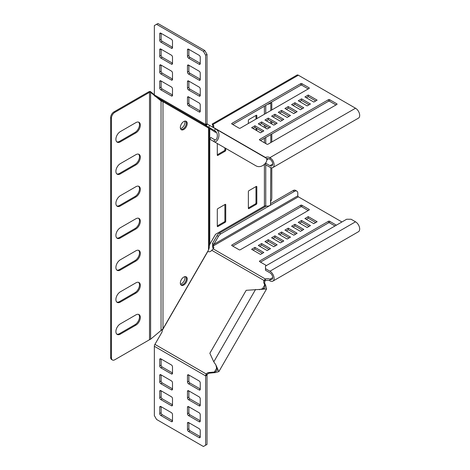 <?xml version="1.0" encoding="UTF-8"?>
<svg xmlns="http://www.w3.org/2000/svg" width="470" height="470" viewBox="0 0 470 470"><rect width="100%" height="100%" fill="white"/><g stroke="black" fill="none" stroke-linecap="round" stroke-linejoin="round"><path stroke-width="0.7" d="M183.776 285.026A4.864 2.808 120 0 0 186.954 280.737A4.864 2.808 120 0 0 186.208 276.842A4.864 2.808 120 0 0 183.776 277.083A4.864 2.808 120 0 0 180.597 281.371A4.864 2.808 120 0 0 181.344 285.267A4.864 2.808 120 0 0 183.776 285.026M182.947 284.55A4.864 2.808 120 0 0 185.997 280.643A4.864 2.808 120 0 0 185.756 276.66A4.864 2.808 120 0 1 185.38 281.976A4.864 2.808 120 0 1 180.962 284.967A4.864 2.808 120 0 0 182.947 284.55M183.776 129.491A4.864 2.808 120 0 0 186.954 125.202A4.864 2.808 120 0 0 186.208 121.301A4.864 2.808 120 0 0 183.776 121.542A4.864 2.808 120 0 0 180.597 125.831A4.864 2.808 120 0 0 181.344 129.732A4.864 2.808 120 0 0 183.776 129.491M182.947 129.009A4.864 2.808 120 0 0 185.997 125.102A4.864 2.808 120 0 0 185.756 121.119A4.864 2.808 -60 0 1 185.38 126.442A4.864 2.808 -60 0 1 180.962 129.426A4.864 2.808 120 0 0 182.947 129.009M214.731 131.9L215.589 131.4M255.98 115.456L255.98 119.098M255.98 127.969L255.98 130.214M224.895 204.538L224.895 220.882A0.787 0.452 -60 0 1 224.343 221.846L217.293 225.917M255.98 186.596L255.98 202.94A0.787 0.452 -60 0 1 255.422 203.898L248.371 207.969M224.895 147.891L224.895 149.742A0.787 0.452 -60 0 1 224.343 150.706L217.293 154.771M256.256 186.437A0.787 0.452 -60 0 1 256.649 186.396A0.787 0.452 -60 0 1 256.808 186.755L256.808 203.422A0.787 0.452 -60 0 1 256.256 204.38L248.93 208.609A0.787 0.452 -60 0 1 248.536 208.651A0.787 0.452 -60 0 1 248.371 208.292L248.371 191.625A0.787 0.452 -60 0 1 248.93 190.667L256.256 186.437L256.808 186.755M248.371 123.487L248.371 120.485A0.787 0.452 -60 0 1 248.93 119.521L256.256 115.291A0.787 0.452 -60 0 1 256.649 115.256A0.787 0.452 -60 0 1 256.808 115.614L256.808 118.616M256.808 128.451L256.808 130.695M209.309 128.398L215.566 132.375L216.153 132.035M209.767 129.033L209.767 244.324L215.566 234.283L264.404 206.083A1.175 0.681 180 0 1 265.75 205.948A3.531 2.039 0 0 0 270.509 204.92L270.802 167.637M217.293 209.573A0.787 0.452 -60 0 1 217.845 208.609L225.171 204.38A0.787 0.452 -60 0 1 225.565 204.344A0.787 0.452 -60 0 1 225.729 204.703L225.729 221.364A0.787 0.452 -60 0 1 225.171 222.328L217.845 226.558A0.787 0.452 -60 0 1 217.451 226.593A0.787 0.452 -60 0 1 217.293 226.234L217.293 209.573M225.729 148.373L225.729 150.224A0.787 0.452 -60 0 1 225.171 151.187L217.845 155.417A0.787 0.452 -60 0 1 217.451 155.453A0.787 0.452 -60 0 1 217.293 155.094L217.293 143.503M111.461 118.135A4.712 2.72 -60 0 1 114.792 112.365L113.957 111.889A4.712 2.72 120 0 0 110.626 117.653L111.461 118.135L111.461 357.84A4.712 2.72 120 0 0 112.436 359.997A4.712 2.72 120 0 0 114.792 359.762L149.513 339.716A1.569 0.905 0 0 1 150.282 339.469L162.984 328.847L208.504 250.011L209.309 247.614L209.309 128.163L207.963 127.699M162.984 328.847L162.984 101.726L208.504 128.005L208.504 250.011M209.309 128.163L208.504 128.005M209.767 244.324L209.309 246.239M270.802 201.289A4.712 2.72 120 0 0 271.795 197.97L271.795 167.808M271.795 142.011L271.795 133.997M271.795 123.963L271.795 121.724M271.795 109.962L271.795 103.758A4.712 2.72 -60 0 0 271.407 102.178M267.882 104.217A3.531 2.039 -0 0 0 270.509 103.012L270.767 102.548M155.952 96.761L161.046 100.915L162.984 101.726L158.795 98.4M150.617 339.099L150.617 91.726L154.348 94.77M114.792 112.365L149.513 92.32A1.569 0.905 -0 0 1 150.282 92.079L154.436 95.522M150.617 91.726L150.036 91.415A2.749 1.586 -0 0 0 148.679 91.844L113.957 111.889M110.626 117.653L110.626 357.359L111.461 357.84M112.436 359.997L111.602 359.515A4.712 2.72 -60 0 1 110.626 357.359M116.813 334.147A6.28 3.625 120 0 0 119.509 333.641L135.049 324.67A6.28 3.625 120 0 0 139.026 319.518A6.28 3.625 120 0 0 138.574 314.395M116.813 302.098A6.28 3.625 120 0 0 119.509 301.599L135.049 292.628A6.28 3.625 120 0 0 139.026 287.47A6.28 3.625 120 0 0 138.574 282.347M116.813 270.056A6.28 3.625 120 0 0 119.509 269.551L135.049 260.58A6.28 3.625 120 0 0 139.026 255.427A6.28 3.625 120 0 0 138.574 250.304M116.813 238.008A6.28 3.625 120 0 0 119.509 237.509L135.049 228.532A6.28 3.625 120 0 0 139.026 223.379A6.28 3.625 120 0 0 138.574 218.256M116.813 205.966A6.28 3.625 120 0 0 119.509 205.461L135.049 196.489A6.28 3.625 120 0 0 139.026 191.337A6.28 3.625 120 0 0 138.574 186.208M116.813 173.918A6.28 3.625 120 0 0 119.509 173.412L135.049 164.441A6.28 3.625 120 0 0 139.026 159.289A6.28 3.625 120 0 0 138.574 154.166M116.813 141.875A6.28 3.625 120 0 0 119.509 141.37L135.049 132.399A6.28 3.625 120 0 0 139.026 127.247A6.28 3.625 120 0 0 138.574 122.118M135.883 314.894L120.338 323.871A6.28 3.625 120 0 0 116.237 329.405A6.28 3.625 120 0 0 117.2 334.434A6.28 3.625 120 0 0 120.338 334.123L135.883 325.152A6.28 3.625 120 0 0 139.984 319.618A6.28 3.625 120 0 0 139.02 314.589A6.28 3.625 120 0 0 135.883 314.894M135.883 282.852L120.338 291.823A6.28 3.625 120 0 0 116.237 297.357A6.28 3.625 120 0 0 117.2 302.392A6.28 3.625 120 0 0 120.338 302.081L135.883 293.104A6.28 3.625 120 0 0 139.984 287.57A6.28 3.625 120 0 0 139.02 282.541A6.28 3.625 120 0 0 135.883 282.852M135.883 250.804L120.338 259.781A6.28 3.625 120 0 0 116.237 265.309A6.28 3.625 120 0 0 117.2 270.344A6.28 3.625 120 0 0 120.338 270.033L135.883 261.062A6.28 3.625 120 0 0 139.984 255.527A6.28 3.625 120 0 0 139.02 250.492A6.28 3.625 120 0 0 135.883 250.804M135.883 218.762L120.338 227.733A6.28 3.625 120 0 0 116.237 233.267A6.28 3.625 120 0 0 117.2 238.296A6.28 3.625 120 0 0 120.338 237.984L135.883 229.013A6.28 3.625 120 0 0 139.984 223.479A6.28 3.625 120 0 0 139.02 218.45A6.28 3.625 120 0 0 135.883 218.762M135.883 186.713L120.338 195.684A6.28 3.625 120 0 0 116.237 201.219A6.28 3.625 120 0 0 117.2 206.254A6.28 3.625 120 0 0 120.338 205.942L135.883 196.971A6.28 3.625 120 0 0 139.984 191.437A6.28 3.625 120 0 0 139.02 186.402A6.28 3.625 120 0 0 135.883 186.713M135.883 154.671L120.338 163.642A6.28 3.625 120 0 0 116.237 169.177A6.28 3.625 120 0 0 117.2 174.206A6.28 3.625 120 0 0 120.338 173.894L135.883 164.923A6.28 3.625 120 0 0 139.984 159.389A6.28 3.625 120 0 0 139.02 154.36A6.28 3.625 120 0 0 135.883 154.671M135.883 122.623L120.338 131.594A6.28 3.625 120 0 0 116.237 137.128A6.28 3.625 120 0 0 117.2 142.163A6.28 3.625 120 0 0 120.338 141.852L135.883 132.875A6.28 3.625 120 0 0 139.984 127.347A6.28 3.625 120 0 0 139.02 122.312A6.28 3.625 120 0 0 135.883 122.623M161.046 330.592L161.046 100.239M150.282 92.079L150.036 91.415M180.504 284.162A4.864 2.808 120 0 0 183.993 281.178A4.864 2.808 120 0 0 184.833 276.666M315.728 222.545L308.238 218.215L306.293 219.337M334.993 225.97L329.605 222.862A0.787 0.452 0 0 0 328.495 222.862L260.503 262.119M262.448 253.307L254.952 248.983L253.013 250.105M295.748 234.078L288.257 229.754L286.312 230.876M302.41 230.235L294.919 225.905L292.975 227.028M309.072 226.387L301.576 222.063L299.637 223.185M308.238 210.525L301.857 206.841A0.787 0.452 0 0 0 300.747 206.841L232.75 246.098M289.091 237.926L281.595 233.602L279.656 234.718M282.429 241.768L274.932 237.444L272.994 238.566M275.767 245.616L268.276 241.292L266.331 242.414M269.104 249.464L261.614 245.134L259.669 246.257M272.882 281.125L358.469 231.71A5.887 3.402 -120 0 0 359.374 226.992A5.887 3.402 -120 0 0 355.526 221.805L351.09 219.243L346.649 219.243L265.497 266.091L265.497 268.658L269.939 271.219A5.887 3.402 60 0 1 273.787 276.407A5.887 3.402 60 0 1 272.882 281.125A5.887 3.402 60 0 1 269.939 280.831A3.531 2.039 0 0 0 265.391 280.613L265.391 279.016L264.017 280.467A3.531 2.885 -60 0 0 263.993 283.31L264.728 284.914L265.709 285.484L266.572 288.968L246.192 290.313L209.843 353.276L213.78 361.829L215.895 364.973L217.163 370.619L214.438 372.029L208.692 372.557A3.531 2.885 -60 0 0 206.236 374.003L205.784 374.954L207.064 374.825A0.787 0.452 120 0 0 207.023 375.095L207.023 444.414L203.416 446.5L156.569 419.452L154.348 415.609L154.348 346.284A2.749 1.586 -60 0 1 154.918 344.369L161.692 332.637A3.531 2.885 -60 0 0 162.244 330.392L162.314 329.629M213.521 248.466A3.531 2.039 0 0 0 212.769 247.825L212.975 245.81M207.716 251.368L207.834 251.438A3.531 2.885 -60 0 0 211.77 250.304L213.145 248.853A3.531 2.039 0 0 0 213.803 247.667A3.531 2.039 0 0 0 212.769 246.227L213.856 244.318L212.469 243.513L217.046 235.593A4.712 2.72 -60 0 1 219.396 233.102L220.788 233.907L294.473 191.361A4.712 2.72 120 0 1 296.829 191.131A4.712 2.72 120 0 1 297.804 193.287L297.804 195.849A0.787 0.452 -120 0 0 298.356 196.812L341.931 221.969M265.497 268.658L265.497 270.256L269.939 272.823A3.925 2.268 60 0 1 272.506 276.284A3.925 2.268 60 0 1 271.901 279.427A3.925 2.268 60 0 1 269.939 279.233A3.531 2.039 0 0 0 265.391 279.016L213.145 248.853M258.283 245.458L267.166 250.581L270.497 248.659L261.614 243.53L258.283 245.458M264.945 241.609L273.828 246.738L277.153 244.817L268.276 239.688L264.945 241.609M271.607 237.767L280.484 242.89L283.815 240.969L274.932 235.84L271.607 237.767M278.264 233.919L287.147 239.048L290.478 237.127L281.595 231.998L278.264 233.919M231.922 244.976A0.787 0.452 0 0 0 231.687 245.293A0.787 0.452 0 0 0 231.922 245.616L239.136 249.782A0.787 0.452 0 0 0 240.246 249.782L309.072 210.043A0.787 0.452 0 0 0 309.301 209.726A0.787 0.452 0 0 0 309.072 209.403L301.857 205.237A0.787 0.452 0 0 0 300.747 205.237L231.922 244.976L231.922 245.616M298.244 222.38L307.127 227.509L310.459 225.588L301.576 220.459L298.244 222.38M291.588 226.229L300.465 231.358L303.796 229.43L294.919 224.308L291.588 226.229M284.926 230.077L293.809 235.2L297.14 233.279L288.257 228.15L284.926 230.077M251.626 249.3L260.503 254.429L263.834 252.508L254.952 247.379L251.626 249.3M336.379 225.171L329.605 221.264A0.787 0.452 0 0 0 328.495 221.264L259.669 260.997A0.787 0.452 0 0 0 259.44 261.32A0.787 0.452 0 0 0 259.669 261.637L266.443 265.55M304.907 218.538L313.79 223.667L317.121 221.74L308.238 216.617L304.907 218.538M212.769 246.791L212.769 246.227L298.356 196.812M212.769 247.825L212.469 243.513M219.396 233.102L266.237 206.06M270.802 203.428L293.086 190.562A4.712 2.72 -60 0 1 295.442 190.326L296.829 191.131M297.804 195.849L213.856 244.318L218.433 236.392L217.046 235.593M220.788 233.907A4.712 2.72 120 0 0 218.433 236.392M308.238 218.215L308.238 216.617M254.952 248.983L254.952 247.379M288.257 229.754L288.257 228.15M294.919 225.905L294.919 224.308M301.576 222.063L301.576 220.459M281.595 233.602L281.595 231.998M274.932 237.444L274.932 235.84M268.276 241.292L268.276 239.688M261.614 245.134L261.614 243.53M172.496 414.552A1.569 0.905 -120 0 0 171.386 412.631L160.84 406.538A1.569 0.905 -120 0 0 160.059 406.462A1.569 0.905 -120 0 0 159.73 407.179L159.73 413.588A1.569 0.905 -120 0 0 160.84 415.509L171.386 421.602A1.569 0.905 -120 0 0 172.173 421.678A1.569 0.905 -120 0 0 172.496 420.961L172.496 414.552M161.122 406.697L161.122 412.789A1.569 0.905 -120 0 0 162.232 414.71L172.496 420.638M200.249 398.783A1.569 0.905 -120 0 0 199.139 396.862L188.593 390.77A1.569 0.905 -120 0 0 187.812 390.693A1.569 0.905 -120 0 0 187.483 391.416L187.483 397.826A1.569 0.905 -120 0 0 188.593 399.747L199.139 405.833A1.569 0.905 -120 0 0 199.926 405.91A1.569 0.905 -120 0 0 200.249 405.193L200.249 398.783M188.87 390.934L188.87 397.021A1.569 0.905 -120 0 0 189.98 398.942L200.249 404.87M172.496 366.864A1.569 0.905 -120 0 0 171.386 364.943L160.84 358.857A1.569 0.905 -120 0 0 160.059 358.78A1.569 0.905 -120 0 0 159.73 359.497L159.73 365.907A1.569 0.905 -120 0 0 160.84 367.828L171.386 373.914A1.569 0.905 -120 0 0 172.173 373.997A1.569 0.905 -120 0 0 172.496 373.274L172.496 366.864M161.122 359.015L161.122 365.102A1.569 0.905 -120 0 0 162.232 367.029L172.496 372.957M200.249 382.891A1.569 0.905 -120 0 0 199.139 380.964L188.593 374.878A1.569 0.905 -120 0 0 187.812 374.802A1.569 0.905 -120 0 0 187.483 375.518L187.483 381.928A1.569 0.905 -120 0 0 188.593 383.849L199.139 389.941A1.569 0.905 -120 0 0 199.926 390.018A1.569 0.905 -120 0 0 200.249 389.301L200.249 382.891M188.87 375.037L188.87 381.129A1.569 0.905 -120 0 0 189.98 383.05L200.249 388.978M200.249 430.573A1.569 0.905 -120 0 0 199.139 428.652L188.593 422.559A1.569 0.905 -120 0 0 187.812 422.483A1.569 0.905 -120 0 0 187.483 423.206L187.483 429.609A1.569 0.905 -120 0 0 188.593 431.536L199.139 437.623A1.569 0.905 -120 0 0 199.926 437.699A1.569 0.905 -120 0 0 200.249 436.983L200.249 430.573M188.87 422.724L188.87 428.81A1.569 0.905 -120 0 0 189.98 430.731L200.249 436.659M172.496 398.654A1.569 0.905 -120 0 0 171.386 396.733L160.84 390.646A1.569 0.905 -120 0 0 160.059 390.564A1.569 0.905 -120 0 0 159.73 391.287L159.73 397.696A1.569 0.905 -120 0 0 160.84 399.618L171.386 405.704A1.569 0.905 -120 0 0 172.173 405.786A1.569 0.905 -120 0 0 172.496 405.064L172.496 398.654M161.122 390.805L161.122 396.892A1.569 0.905 -120 0 0 162.232 398.819L172.496 404.746M200.249 414.681A1.569 0.905 -120 0 0 199.139 412.754L188.593 406.668A1.569 0.905 -120 0 0 187.812 406.591A1.569 0.905 -120 0 0 187.483 407.308L187.483 413.718A1.569 0.905 -120 0 0 188.593 415.639L199.139 421.731A1.569 0.905 -120 0 0 199.926 421.807A1.569 0.905 -120 0 0 200.249 421.091L200.249 414.681M188.87 406.826L188.87 412.919A1.569 0.905 -120 0 0 189.98 414.84L200.249 420.768M172.496 382.762A1.569 0.905 -120 0 0 171.386 380.841L160.84 374.749A1.569 0.905 -120 0 0 160.059 374.672A1.569 0.905 -120 0 0 159.73 375.389L159.73 381.799A1.569 0.905 -120 0 0 160.84 383.726L171.386 389.812A1.569 0.905 -120 0 0 172.173 389.889A1.569 0.905 -120 0 0 172.496 389.172L172.496 382.762M161.122 374.913L161.122 381A1.569 0.905 -120 0 0 162.232 382.921L172.496 388.849M205.784 374.954A2.749 1.586 120 0 0 205.637 375.894L205.637 445.219M215.895 364.973L218.867 371.6L215.419 372.593L209.673 373.121A3.531 2.885 -60 0 0 207.217 374.566L154.918 344.369M215.419 372.593L214.438 372.029L217.023 367.546M262.142 289.397L264.728 284.914L264.874 287.987L259.352 289.702M265.391 280.613L264.998 281.031A3.531 2.885 -60 0 0 264.974 283.88L265.709 285.484M264.998 281.031L211.77 250.304M184.833 121.125A4.864 2.808 -60 0 1 183.993 125.637A4.864 2.808 -60 0 1 180.504 128.621M315.728 100.944L308.238 96.614L306.293 97.737M335.991 104.945L329.605 101.262A0.787 0.452 0 0 0 328.495 101.262L260.503 140.518M262.448 131.706L254.952 127.376L253.013 128.498M295.748 112.477L288.257 108.153L286.312 109.275M302.41 108.635L294.919 104.305L292.975 105.427M309.072 104.787L301.576 100.463L299.637 101.585M308.238 88.924L301.857 85.24A0.787 0.452 0 0 0 300.747 85.24L232.75 124.497M289.091 116.325L281.595 111.995L279.656 113.117M282.429 120.167L274.932 115.843L272.994 116.965M275.767 124.015L268.276 119.686L266.331 120.808M269.104 127.858L261.614 123.534L259.669 124.656M265.632 163.155L269.939 165.64A3.925 2.268 -120 0 0 271.901 165.834A3.925 2.268 -120 0 0 272.506 162.691A3.925 2.268 -120 0 0 269.939 159.23A3.531 2.039 0 0 0 266.478 158.713M213.521 126.865A3.531 2.039 0 0 0 212.769 126.224L212.769 124.621C212.135 123.757 212.035 123.816 212.469 124.797L212.669 124.914M212.769 124.856L212.769 126.224M265.497 163.337L265.497 164.682L269.939 167.244A5.887 3.402 -120 0 0 272.882 167.537A5.887 3.402 -120 0 0 273.787 162.82A5.887 3.402 -120 0 0 269.939 157.632A3.531 2.039 0 0 0 265.391 157.415L213.145 127.252A3.531 2.039 0 0 0 213.803 126.066A3.531 2.039 0 0 0 212.769 124.621C212.135 123.757 212.035 123.816 212.469 124.797M264.998 157.45L265.391 157.679M212.217 124.015L296.987 75.071A2.749 1.586 60 0 1 298.356 75.212L355.526 108.218A5.887 3.402 60 0 1 359.374 113.405A5.887 3.402 60 0 1 358.469 118.123L272.882 167.537M261.614 121.93L258.283 123.851L267.166 128.98L270.497 127.059L261.614 121.93L261.614 123.534M268.276 118.088L264.945 120.009L273.828 125.138L277.153 123.211L268.276 118.088L268.276 119.686M274.932 114.239L271.607 116.16L280.484 121.289L283.815 119.368L274.932 114.239L274.932 115.843M281.595 110.397L278.264 112.318L287.147 117.447L290.478 115.52L281.595 110.397L281.595 111.995M300.747 83.637L231.922 123.375A0.787 0.452 0 0 0 231.687 123.692A0.787 0.452 0 0 0 231.922 124.015L239.136 128.181A0.787 0.452 0 0 0 240.246 128.181L309.072 88.442A0.787 0.452 0 0 0 309.301 88.125A0.787 0.452 0 0 0 309.072 87.802L301.857 83.637A0.787 0.452 0 0 0 300.747 83.637L300.747 85.24M301.576 98.859L298.244 100.78L307.127 105.909L310.459 103.987L301.576 98.859L301.576 100.463M294.919 102.707L291.588 104.628L300.465 109.757L303.796 107.83L294.919 102.707L294.919 104.305M288.257 106.549L284.926 108.47L293.809 113.599L297.14 111.678L288.257 106.549L288.257 108.153M254.952 125.778L251.626 127.699L260.503 132.828L263.834 130.901L254.952 125.778L254.952 127.376M328.495 99.658L259.669 139.396A0.787 0.452 0 0 0 259.44 139.713A0.787 0.452 0 0 0 259.669 140.037L266.889 144.202A0.787 0.452 0 0 0 268 144.202L336.826 104.469A0.787 0.452 0 0 0 337.055 104.146A0.787 0.452 0 0 0 336.826 103.823L329.605 99.658A0.787 0.452 0 0 0 328.495 99.658L328.495 101.262M308.238 95.011L304.907 96.938L313.79 102.061L317.121 100.139L308.238 95.011L308.238 96.614M266.749 159.794L268.57 158.743M207.064 123.933A0.787 0.452 120 0 1 207.023 123.716L205.637 124.515A2.749 1.586 120 0 0 205.784 125.29L207.064 123.933L265.709 157.861C269.845 159.829 262.178 169.84 255.574 165.605L213.78 141.476L214.761 139.778L210.824 137.504L209.843 139.202L213.78 141.476C217.551 144.073 222.386 132.428 215.419 128.827L214.438 130.525L154.918 96.162A2.749 1.586 -60 0 1 154.348 94.905L154.348 25.586L157.955 23.5L204.803 50.549L203.416 51.348L205.637 55.196L207.023 54.391L204.803 50.549M161.345 99.875L161.157 100.357M161.692 100.075L162.326 100.668L162.379 100.204M162.285 100.427L162.473 101.432M214.761 139.778C216.805 141.235 219.555 133.198 214.438 130.525M162.25 100.398L207.834 126.712A0.787 0.64 120 0 0 206.888 127.076M207.217 124.092L206.236 125.79L154.918 96.162M213.145 127.252L212.751 127.288M205.784 125.29L206.236 125.79M156.569 24.299L203.416 51.348M172.496 79.066L162.232 73.138A1.569 0.905 60 0 1 161.122 71.217L161.122 65.13M160.84 73.943A1.569 0.905 60 0 1 159.73 72.016L159.73 65.606A1.569 0.905 60 0 1 160.059 64.889A1.569 0.905 60 0 1 160.84 64.966L171.386 71.058A1.569 0.905 60 0 1 172.496 72.979L172.496 79.389A1.569 0.905 60 0 1 172.173 80.106A1.569 0.905 60 0 1 171.386 80.029L160.84 73.943L162.232 73.138M200.249 79.195L189.98 73.267A1.569 0.905 60 0 1 188.87 71.346L188.87 65.254M188.593 74.066A1.569 0.905 60 0 1 187.483 72.145L187.483 65.735A1.569 0.905 60 0 1 187.812 65.019A1.569 0.905 60 0 1 188.593 65.095L199.139 71.181A1.569 0.905 60 0 1 200.249 73.109L200.249 79.518A1.569 0.905 60 0 1 199.926 80.235A1.569 0.905 60 0 1 199.139 80.159L188.593 74.066L189.98 73.267M172.496 63.174L162.232 57.246A1.569 0.905 60 0 1 161.122 55.319L161.122 49.233M160.84 58.045A1.569 0.905 60 0 1 159.73 56.124L159.73 49.714A1.569 0.905 60 0 1 160.059 48.998A1.569 0.905 60 0 1 160.84 49.074L171.386 55.16A1.569 0.905 60 0 1 172.496 57.081L172.496 63.491A1.569 0.905 60 0 1 172.173 64.214A1.569 0.905 60 0 1 171.386 64.132L160.84 58.045L162.232 57.246M200.249 63.303L189.98 57.369A1.569 0.905 60 0 1 188.87 55.448L188.87 49.362M188.593 58.174A1.569 0.905 60 0 1 187.483 56.253L187.483 49.844A1.569 0.905 60 0 1 187.812 49.121A1.569 0.905 60 0 1 188.593 49.203L199.139 55.29A1.569 0.905 60 0 1 200.249 57.211L200.249 63.62A1.569 0.905 60 0 1 199.926 64.337A1.569 0.905 60 0 1 199.139 64.261L188.593 58.174L189.98 57.369M200.249 110.985L189.98 105.057A1.569 0.905 60 0 1 188.87 103.136L188.87 97.043M188.593 105.856A1.569 0.905 60 0 1 187.483 103.935L187.483 97.525A1.569 0.905 60 0 1 187.812 96.808A1.569 0.905 60 0 1 188.593 96.885L199.139 102.971A1.569 0.905 60 0 1 200.249 104.898L200.249 111.308A1.569 0.905 60 0 1 199.926 112.025A1.569 0.905 60 0 1 199.139 111.948L188.593 105.856L189.98 105.057M172.496 94.963L162.232 89.036A1.569 0.905 60 0 1 161.122 87.109L161.122 81.022M160.84 89.835A1.569 0.905 60 0 1 159.73 87.913L159.73 81.504A1.569 0.905 60 0 1 160.059 80.781A1.569 0.905 60 0 1 160.84 80.864L171.386 86.95A1.569 0.905 60 0 1 172.496 88.871L172.496 95.281A1.569 0.905 60 0 1 172.173 96.003A1.569 0.905 60 0 1 171.386 95.921L160.84 89.835L162.232 89.036M200.249 95.087L189.98 89.159A1.569 0.905 60 0 1 188.87 87.238L188.87 81.151M188.593 89.964A1.569 0.905 60 0 1 187.483 88.037L187.483 81.633A1.569 0.905 60 0 1 187.812 80.91A1.569 0.905 60 0 1 188.593 80.987L199.139 87.079A1.569 0.905 60 0 1 200.249 89L200.249 95.41A1.569 0.905 60 0 1 199.926 96.127A1.569 0.905 60 0 1 199.139 96.05L188.593 89.964L189.98 89.159M172.496 47.276L162.232 41.348A1.569 0.905 60 0 1 161.122 39.427L161.122 33.341M160.84 42.153A1.569 0.905 60 0 1 159.73 40.226L159.73 33.817A1.569 0.905 60 0 1 160.059 33.1A1.569 0.905 60 0 1 160.84 33.176L171.386 39.269A1.569 0.905 60 0 1 172.496 41.19L172.496 47.599A1.569 0.905 60 0 1 172.173 48.316A1.569 0.905 60 0 1 171.386 48.24L160.84 42.153L162.232 41.348M207.023 123.716L207.023 54.391M154.348 94.905L205.637 124.515L205.637 55.196M264.404 206.083L264.404 164.512M264.404 142.768L264.404 138.262M264.404 127.388L264.404 125.143M264.404 114.228L264.404 106.22M265.75 205.948L265.75 164.823M265.75 143.544L265.75 137.493M265.75 128.163L265.75 125.919M265.75 113.458L265.75 105.445M149.513 339.716L149.513 92.32M135.049 132.399L135.883 132.875M119.509 141.37L120.338 141.852M135.049 164.441L135.883 164.923M119.509 173.412L120.338 173.894M135.049 196.489L135.883 196.971M119.509 205.461L120.338 205.942M135.049 228.532L135.883 229.013M119.509 237.509L120.338 237.984M135.049 260.58L135.883 261.062M119.509 269.551L120.338 270.033M135.049 292.628L135.883 293.104M119.509 301.599L120.338 302.081M135.049 324.67L135.883 325.152M119.509 333.641L120.338 334.123M256.256 115.291L256.808 115.614M225.171 204.38L225.729 204.703M224.895 220.882L225.729 221.364M224.343 221.846L225.171 222.328M217.293 226.234L217.845 226.558M255.98 202.94L256.808 203.422M255.422 203.898L256.256 204.38M248.371 208.292L248.93 208.609M224.895 149.742L225.729 150.224M224.343 150.706L225.171 151.187M217.293 155.094L217.845 155.417M269.939 280.831L269.939 279.233L272.718 277.629M294.473 191.361L293.086 190.562M269.939 271.219L355.526 221.805M259.669 261.637L259.669 260.997M328.495 222.862L328.495 221.264M329.605 222.862L329.605 221.264M300.747 206.841L300.747 205.237M301.857 206.841L301.857 205.237M309.072 210.043L309.072 209.403M172.496 420.961L171.386 421.602M162.232 414.71L160.84 415.509M161.122 412.789L159.73 413.588M160.84 406.538L159.73 407.179M200.249 405.193L199.139 405.833M189.98 398.942L188.593 399.747M188.87 397.021L187.483 397.826M188.593 390.77L187.483 391.416M172.496 373.274L171.386 373.914M162.232 367.029L160.84 367.828M161.122 365.102L159.73 365.907M160.84 358.857L159.73 359.497M200.249 389.301L199.139 389.941M189.98 383.05L188.593 383.849M188.87 381.129L187.483 381.928M188.593 374.878L187.483 375.518M200.249 436.983L199.139 437.623M189.98 430.731L188.593 431.536M188.87 428.81L187.483 429.609M188.593 422.559L187.483 423.206M172.496 405.064L171.386 405.704M162.232 398.819L160.84 399.618M161.122 396.892L159.73 397.696M160.84 390.646L159.73 391.287M200.249 421.091L199.139 421.731M189.98 414.84L188.593 415.639M188.87 412.919L187.483 413.718M188.593 406.668L187.483 407.308M172.496 389.172L171.386 389.812M162.232 382.921L160.84 383.726M161.122 381L159.73 381.799M160.84 374.749L159.73 375.389M207.023 375.095L205.637 375.894L154.348 346.284M213.78 361.829L255.574 289.45M162.244 330.392L207.834 251.438M209.673 373.121L208.692 372.557M263.993 283.31L264.974 283.88M269.939 159.23L269.939 157.632L355.526 108.218M212.769 124.621L298.356 75.212M269.939 165.64L272.718 164.036M259.669 139.396L259.669 140.037M329.605 99.658L329.605 101.262M336.826 103.823L336.826 104.469M231.922 123.375L231.922 124.015M301.857 83.637L301.857 85.24M309.072 87.802L309.072 88.442M213.78 141.476L255.574 165.605M209.673 125.508L208.692 127.211M161.122 71.217L159.73 72.016M160.84 64.966L159.73 65.606M172.496 79.389L171.386 80.029M188.87 71.346L187.483 72.145M188.593 65.095L187.483 65.735M200.249 79.518L199.139 80.159M161.122 55.319L159.73 56.124M160.84 49.074L159.73 49.714M172.496 63.491L171.386 64.132M188.87 55.448L187.483 56.253M188.593 49.203L187.483 49.844M200.249 63.62L199.139 64.261M188.87 103.136L187.483 103.935M188.593 96.885L187.483 97.525M200.249 111.308L199.139 111.948M161.122 87.109L159.73 87.913M160.84 80.864L159.73 81.504M172.496 95.281L171.386 95.921M188.87 87.238L187.483 88.037M188.593 80.987L187.483 81.633M200.249 95.41L199.139 96.05M161.122 39.427L159.73 40.226M160.84 33.176L159.73 33.817M172.496 47.599L171.386 48.24M270.802 142.586L270.802 134.573M270.802 123.393L270.802 121.148M270.802 110.538L270.802 102.525M266.572 288.968L218.867 371.6"/></g></svg>
